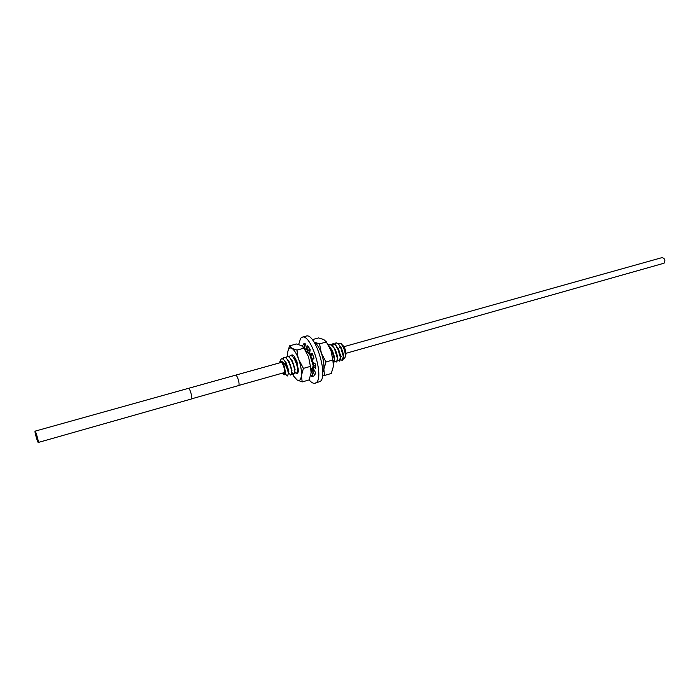 <?xml version="1.0" encoding="UTF-8"?>
<svg xmlns="http://www.w3.org/2000/svg" width="700" height="700" viewBox="0 0 700 700"><rect width="100%" height="100%" fill="white"/><g stroke="black" fill="none" stroke-linecap="round" stroke-linejoin="round"><path stroke-width="1.05" d="M282.433 373.135L283.203 373.993C285.486 374.736 285.757 371.936 283.999 365.601L281.584 361.331L280.079 361.148L279.545 362.889M282.634 373.082L284.471 373.748L284.795 373.135C285.303 370.326 284.637 367.045 282.809 363.291L281.566 361.655L280.219 361.541L279.746 362.836M281.584 361.331C284.769 363.151 287.053 367.089 288.444 373.135L284.891 361.27C283.308 358.908 282.03 358.234 281.05 359.24L280.026 361.209M290.684 375.078L291.62 372.33C291.436 368.287 290.176 364.245 287.831 360.203C286.414 358.059 285.162 357.105 284.06 357.35L282.678 358.951M285.425 374.22L287.551 375.97L288.444 373.135M283.999 357.368C287.7 355.793 293.493 372.531 291.043 374.815L288.505 373.336M285.845 357.892L287.105 356.51C290.824 354.918 296.625 371.683 294.14 373.931L291.62 372.514M282.809 363.283L285.635 373.135M284.769 361.086L286.09 362.644L288.864 371.114L288.627 372.514M287.796 360.15L289.231 361.812L291.979 370.213L291.743 371.621M288.776 372.129L287.578 375.961M283.999 365.601L285.652 372.636C285.591 374.658 285.031 375.27 283.981 374.483L283.719 374.316M288.942 357.009L290.194 355.652C293.965 354.086 299.731 370.773 297.229 373.047L297.832 370.44C297.649 366.52 296.415 362.565 294.14 358.584C292.714 356.379 291.419 355.399 290.264 355.635L290.229 355.644M293.773 374.194L294.735 371.376C294.56 367.439 293.309 363.44 290.99 359.389C289.581 357.227 288.304 356.256 287.166 356.493L287.131 356.501M290.938 359.31L292.373 360.981L295.076 369.285L294.84 370.738M294.061 358.47L295.496 360.159L298.165 368.366L297.929 369.845M306.18 351.348C310.179 351.461 314.965 366.616 312.55 368.664L311.141 368.681M312.165 368.944L313.206 365.75L309.759 354.585L306.162 351.33M310.03 350.735L308.63 350.534L310.03 350.779M307.344 351.803L308.665 350.525M329.28 346.553C333.078 349.904 335.676 360.946 333.672 362.635L333.506 362.784M333.506 362.801L334.399 359.24L331.31 349.125L329.219 346.412M328.711 345.424L329.709 344.689C333.751 343.026 339.491 359.424 336.656 361.777L337.4 358.33L334.364 348.355L330.453 344.627L329.735 344.68M331.433 344.995L333.384 343.814C337.566 343.954 342.239 358.846 339.631 360.929L337.321 360.229M339.238 361.2L340.384 357.402L337.409 347.602C335.773 344.838 334.224 343.586 332.754 343.84L332.727 343.849M336.586 347.148L336.586 347.743M340.296 359.415L342.142 360.369C345.922 359.791 340.165 341.285 335.668 343.035L334.408 344.155M335.703 343.026L335.729 343.017C337.207 342.746 338.774 344.015 340.436 346.832L343.368 356.457L342.178 360.36M296.887 373.301L294.726 371.7M336.262 362.049L334.329 361.043M330.671 349.248L330.671 348.714M309.592 354.322L312.506 359.188M313.364 362.425L313.259 365.453M331.012 348.626L332.412 350.464L334.644 357.507L334.408 359.354M334.04 347.821L335.44 349.668L337.636 356.615L337.409 358.479M337.059 347.025L338.467 348.898L340.611 355.731L340.392 357.595M340.078 346.229L341.477 348.11L343.586 354.821L343.376 356.72M343.315 358.304L344.531 358.286L345.091 357.315C345.678 352.389 344.172 347.699 340.576 343.245L337.418 343.341M339.404 347.025L339.369 347.777M341.504 356.151L341.898 356.808M343.516 345.905L344.19 346.902C345.765 350.376 346.273 353.404 345.713 355.967L345.091 357.315M345.406 356.641L345.713 355.967M283.36 372.873L284.812 373.1M281.592 361.681L280.473 362.635M340.856 343.429L344.19 346.902M344.033 346.658L662.148 257.582C664.904 258.519 665.551 260.382 664.108 263.183L345.94 353.325M283.789 372.75L284.06 372.575C285.679 371.21 282.695 361.707 280.91 362.512L235.524 375.183C237.099 374.439 240.1 384.134 238.7 385.455L283.789 372.75M35.009 431.296C34.685 432.477 37.73 442.916 38.264 442.47L38.325 442.339C38.675 441.236 35.595 430.684 35.079 431.156L35.009 431.296M35.91 434.306L37.389 439.381L35.91 434.306M37.433 439.364L35.928 434.201L37.433 439.364M314.361 370.186L312.655 370.676L314.764 375.349L315.578 372.741L313.329 368.454L313.425 366.1L315.709 368.629L315.262 363.825L312.996 362.267L312.296 359.249L313.959 358.794L313.95 358.146L312.322 353.474L311.955 353.185L310.922 355.294L312.83 354.76M298.646 344.523L300.668 338.188L302.181 337.199C310.87 333.314 324.459 376.696 316.348 382.541L315.14 383.241C313.381 383.696 311.369 382.576 309.12 379.881M310.214 349.624L307.773 345.739L307.912 350.262L310.214 349.624L309.697 352.783L310.922 355.294M304.054 343.7L305.533 343.91L306.644 349.239L307.912 350.262M303.783 343.779L305.148 349.108L306.556 348.714M303.074 346.815L302.304 345.293L301.998 345.94M310.852 374.614L311.386 376.504L313.197 376.757L311.806 371.455L312.655 370.676M302.181 337.199L306.162 336.123C314.93 332.22 328.519 375.515 320.32 381.377L315.14 383.241M311.194 369.556L312.979 369.049L314.265 370.213M307.615 351.312L306.565 349.317M314.248 370.108L311.22 370.974M306.547 351.409L307.632 351.102M306.714 349.274L305.13 349.711M313.967 358.776L312.296 359.249M315.516 365.514L313.425 366.1M295.435 378.516L297.062 379.951L302.19 381.929L309.102 379.925L311.132 372.803L311.22 370.466L308.569 356.877L303.537 347.384M302.19 381.929L301.411 375.594L303.415 368.375L310.415 366.389L308.569 356.877L303.975 348.171L301.551 345.678L296.433 343.971L289.529 345.852L287.779 351.846M311.132 372.803L310.415 366.389M303.415 368.375L298.804 359.616C297.902 357.254 297.299 354.086 296.984 350.096L303.975 348.171M296.984 350.096L291.839 348.338L289.529 345.852M287.648 356.449L287.63 353.229M287.648 353.062C288.059 348.757 289.459 347.183 291.839 348.338C294.315 349.939 296.634 353.692 298.804 359.616C300.851 365.671 301.717 371 301.411 375.594C300.921 379.855 299.469 381.308 297.062 379.951L293.755 376.233L292.084 373.17M291.095 355.652C291.839 354.463 292.915 354.725 294.306 356.431L296.931 361.602L298.392 370.947C297.902 373.922 296.669 374.29 294.717 372.05M298.244 371.84C297.588 373.879 296.433 373.922 294.77 371.963L294.726 371.91M291.191 355.679L293.711 355.757M294.726 371.884L295.409 372.671M297.78 371.525L298.375 371.096M314.055 342.064L314.283 342.178C316.846 343.726 319.217 347.428 321.396 353.281C323.435 359.275 324.266 364.56 323.873 369.145L322.735 372.899M314.046 342.046L319.541 343.875L326.401 341.985L323.811 339.561L318.579 337.916L312.305 339.631M326.401 341.985L330.977 350.595L332.85 360.01L325.99 361.961L323.873 369.145L324.485 375.454L322.621 374.946M319.541 343.875L321.396 353.281L325.99 361.961M332.85 360.01L333.401 366.406L331.266 373.494L324.485 375.454M333.436 366.109L333.515 363.081L330.977 350.595L326.174 341.591M332.736 346.089L333.384 343.814M238.455 385.621L191.555 398.842C192.719 397.565 189.7 387.669 188.352 388.36L235.524 375.183M315 374.868L314.405 375.043M313.154 375.996L311.386 376.504M312.935 375.252L311.045 375.795M305.594 343.945L303.765 344.453M285.749 372.041L285.652 372.636M286.09 362.644L284.891 361.27M288.864 371.114L288.505 373.257M289.231 361.812L287.831 360.203M291.979 370.213L291.62 372.321M297.832 370.44L298.165 368.366M294.14 358.584L295.496 360.159M294.735 371.376L295.076 369.285M290.99 359.389L292.373 360.981M340.445 346.841L341.477 348.11M343.368 356.449L343.586 354.821M340.384 357.394L340.611 355.731M337.409 347.611L338.467 348.898M337.4 358.33L337.636 356.615M334.364 348.355L335.44 349.668M341.81 344.067L340.576 343.245M332.412 350.464L331.31 349.125M334.644 357.507L334.399 359.24M311.01 356.064L309.759 354.585M313.504 363.816L313.206 365.75M191.354 399L38.264 442.47M188.352 388.36L35.079 431.156M305.498 350.149L304.544 349.002M328.37 344.811L327.784 344.085"/></g></svg>
